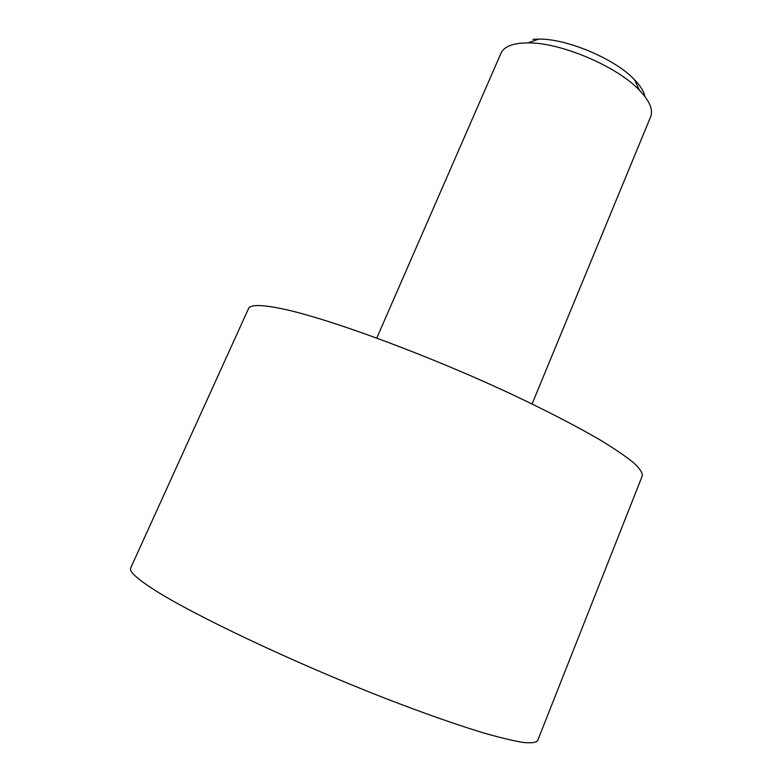 <?xml version="1.0" encoding="UTF-8"?>
<svg xmlns="http://www.w3.org/2000/svg" width="782" height="782" viewBox="0 0 782 782"><rect width="100%" height="100%" fill="white"/><g stroke="black" fill="none" stroke-linecap="round" stroke-linejoin="round"><path stroke-width="1.17" d="M532.083 403.952L650.644 116.782C653.381 109.803 649.637 100.946 639.402 90.204C617.135 66.372 560.528 42.345 527.909 42.883L521.174 43.137C510.245 44.242 503.51 47.614 500.988 53.264L376.777 338.029M644.857 96.45C643.889 91.426 640.448 85.854 634.534 79.725C615.287 59.051 567.077 38.582 538.837 39.1L533.001 39.335M642.325 475.769C642.579 472.787 639.754 468.516 633.86 462.944C626.118 456.639 615.19 449.171 601.084 440.53C577.331 426.61 547.361 411.097 511.184 394.011C425.535 353.963 324.667 317.111 279.917 308.333C260.641 304.54 250.181 304.628 248.539 308.607L130.662 568.064C128.991 571.319 136.576 578.397 153.399 589.276C192.431 614.554 293.191 662.452 384.666 698.111C422.896 712.92 456.854 724.836 483.491 732.91C499.825 737.582 512.972 740.75 522.923 742.411C530.988 743.223 535.875 742.685 537.576 740.789L642.325 475.769M538.837 39.1L527.909 42.883M634.534 79.725L639.402 90.204"/></g></svg>
